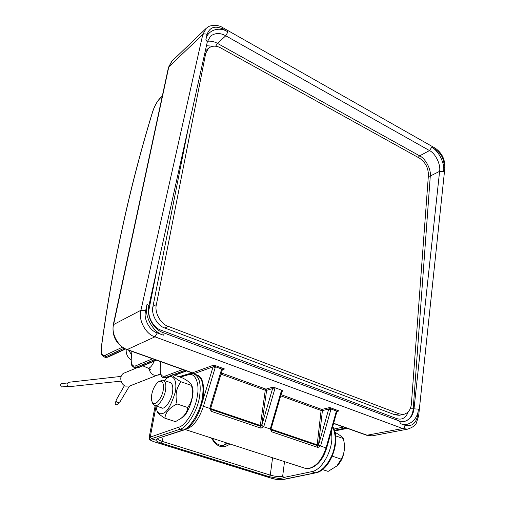 <?xml version="1.0" encoding="UTF-8"?>
<svg xmlns="http://www.w3.org/2000/svg" width="505" height="505" viewBox="0 0 505 505"><rect width="100%" height="100%" fill="white"/><g stroke="black" fill="none" stroke-linecap="round" stroke-linejoin="round"><path stroke-width="0.76" d="M188.472 126.932L152.996 306.339C150.799 313.977 157.32 325.902 164.832 328.004L394.853 414.788L399.196 415.306L403.527 414.403C408.255 413.147 410.887 409.587 411.417 403.722L428.423 175.071C428.309 167.805 425.336 162.174 419.485 158.166L220.881 48.007C216.342 45.513 212.251 45.551 208.597 48.12L205.718 53.328L156.392 304.572C154.195 312.26 160.76 324.26 168.298 326.388L399.171 413.873L403.527 414.403M208.597 48.12L205.245 51.201M67.417 382.973L61.187 383.667L60.095 384.76L61.402 386.969L67.752 386.281M121.048 381.123L68.825 386.723C67.525 386.508 66.944 385.517 67.083 383.762L68.535 382.291L121.156 376.389M118.864 402.712L118.05 404.069C116.459 405.332 115.468 404.966 115.077 402.971L116.087 401.084M129.469 386.098L120.089 401.715C117.943 403.407 116.605 402.908 116.081 400.225L124.451 385.574M129.753 385.984L125.669 386.136C120.013 384.431 118.808 374.634 124.596 372.879L136.299 368.044M331.166 432.027C334.979 445.997 322.809 470.458 311.49 471.695L284.384 477.351C283.311 477.989 281.38 478.342 278.59 478.399L282.819 479.624L315.53 472.895C330.422 470.723 341.55 439.703 332.688 426.618M155.906 407.03L150.32 436.793L151.399 438.75L155.849 440.133L157.263 438.555L182.659 430.172C189.861 428.903 200.687 411.127 202.391 397.492C204.203 384.52 202.013 376.875 195.807 374.552L194.867 374.218M284.523 461.633L282.623 476.512L284.384 477.351M157.617 438.712L157.648 438.845C158.046 439.691 159.593 440.543 162.288 441.414L270.276 475.123L272.58 457.776M155.849 440.133L157.648 438.845M344.265 443.529C344.959 452.714 342.699 459.992 337.498 465.358M334.96 432.248C339.802 435.07 342.567 437.16 343.261 438.523L343.261 438.529C345.407 446.3 344.713 453.174 341.184 459.159L336.936 465.919L328.124 471.399L322.474 469.562M163.197 390.277C164.005 382.79 162.427 379.968 158.469 381.818C155.256 384.469 153.034 388.616 151.797 394.266C151.172 397.473 151.317 400.086 152.232 402.106C154.397 407.232 161.714 399.101 163.197 390.277M158.734 381.654L162.869 380.012C165.558 381.054 166.429 384.545 165.47 390.479C164.359 398.091 158.052 406.992 155.01 405.635L152.927 403.975L152.302 402.289M341.184 459.159L332.303 456.166M343.261 438.529L335.604 435.853M155.799 405.894L157.105 411.152C158.759 413.507 160.495 414.283 162.307 413.469C166.663 413.021 171.018 405.805 175.38 391.817C177.52 378.333 171.984 375.335 169.023 377.027L167.275 377.948L164.396 380.543M164.908 418.216C165.413 412.427 169.459 407.674 177.059 403.962C174.938 395.314 176.264 387.922 181.024 381.774C174.875 378.157 172.167 375.764 172.893 374.603L183.163 378.22C187.33 380.618 189.987 382.556 191.136 384.04L191.49 385.435C193.63 393.887 192.348 401.248 187.652 407.522C187.286 411.708 184.925 415.419 180.582 418.658L175.437 421.65L164.908 418.216C161.127 415.849 158.665 413.86 157.516 412.257L157.042 411.026M181.648 417.919L181.895 417.742C187.374 416.303 196.521 392.663 191.616 385.479M160.552 407.472L161.827 408.072C164.952 409.454 171.353 400.497 172.445 392.808C173.392 386.817 172.483 383.282 169.724 382.216L169.106 382.178M172.893 374.603L167.704 377.671M177.059 403.962L187.652 407.522M181.024 381.774L191.49 385.435M271.04 429.124L317.178 444.823L317.519 445.618L318.522 445.082L320.599 445.902L317.973 447.481L271.671 431.794L270.308 429.01L263.698 426.763L260.984 428.177L211.273 411.335L209.802 408.431L203.452 406.272C199.172 418.79 193.611 426.346 186.774 428.947L185.72 429.149M261.691 425.74L272.586 388.585L272.353 387.266L274.834 387.688L274.752 389.185L272.586 388.585L266.608 390.333L261.685 425.614L263.907 426.233L263.787 426.573L261.691 425.74M260.687 426.302L261.685 425.614L260.334 425.481L265.276 390.22L221.013 374.173M271.109 428.732L270.339 428.802L270.421 428.448L271.109 428.732L281.847 391.867L281.178 391.533L281.904 390.277L274.834 387.688M281.904 390.277L282.882 391.116L282.415 391.116M399.632 421.145L403.798 421.637C409.675 420.128 413.084 415.792 414.018 408.627L439.609 171.328C440.897 164.554 435.424 153.305 429.502 150.578L225.773 35.779C220.212 32.68 215.124 32.8 210.509 36.139L210.238 36.392M333.628 423.259L367.293 435.285L372.09 435.853L407.636 429.143L402.706 428.537L154.953 336.829C145.743 334.329 137.998 319.69 140.927 310.259L202.789 34.492L206.343 28.204M211.273 411.335L211.002 409.422L260.624 426.283L260.334 425.481L210.755 408.614L210.945 407.453M222.25 370.102L221.752 369.06L224.51 368.959L222.37 369.673M147.094 304.161L148.874 305.721C146.317 316.092 153.204 329.172 162.749 332.486L163.33 335.181C152.649 332.265 143.666 315.152 147.094 304.161L145.636 310.708C143.18 318.598 149.6 330.819 157.276 332.921L154.953 336.829L127.273 349.517L192.493 372.823L213.88 365.065L215.389 366.731L213.179 366.554L213.88 365.065L224.51 368.959L222.478 369.666M210.724 408.185L209.834 408.21L209.922 407.851L210.724 408.185L222.244 370.115L221.468 369.717L221.752 369.06L215.389 366.731L215.256 367.451L213.066 366.851L213.179 366.554M281.045 394.626L321.792 409.435L321.098 410.458L317.178 444.823L318.567 444.943L328.698 409.075L322.411 410.578L318.491 445.075L320.707 445.574L320.599 445.902M330.838 409.669L328.698 409.075L329.752 407.516L330.952 408.999L330.838 409.669L320.707 445.574M336.81 411.935L326.621 448.206C322.985 459.683 317.159 466.443 309.136 468.482L305.405 468.381L308.744 468.438C316.427 466.45 322.184 459.626 326.028 447.967L336.235 411.644L336.936 411.619L336.481 411.019L338.988 410.9L336.949 411.6M263.787 426.573L261.628 425.803M210.68 408.356L209.834 408.21M271.065 428.915L270.339 428.802M318.459 445.145L326.621 448.206M328.818 408.804L330.952 408.999L336.481 411.019L336.235 411.644M399.171 413.873L394.853 414.788M205.718 53.328L204.538 54.414M156.392 304.572L152.996 306.339M168.298 326.388L164.832 328.004M131.54 354.807L128.712 350.249M158.362 375.057L154.139 375.171C151.456 374.167 149.745 371.964 149.013 368.562M154.139 361.17C152.636 364.837 150.97 367.116 149.139 368.019L148.085 368.126L150.458 369.414M154.006 441.73L154.208 441.85C146.886 438.889 150.237 439.306 149.171 437.519L178.682 427.217C185.442 425.974 195.624 409.176 197.266 396.311C200.024 383.061 194.779 371.806 187.892 374.874L188.883 373.769L193.061 373.574C199.235 375.884 201.4 383.529 199.563 396.52C197.84 410.174 187.02 427.981 179.843 429.269L183.492 430.153M178.682 427.217L179.843 429.269L151.399 438.75C149.556 439.495 150.547 440.524 154.353 441.843L272.176 478.424C275.964 479.472 279.366 479.864 282.396 479.586L315.095 472.857L311.49 471.695M226.998 443.043L223.254 445.416L226.915 443.018M212.346 438.308C215.18 443.453 218.905 445.808 223.519 445.378L227.932 443.346M278.59 478.399L269.216 476.701L161.24 443.119C158.084 442.109 156.279 441.111 155.818 440.126M187.892 374.874L180.19 377.172M229.99 444.009C222.781 449.059 216.601 447.064 211.462 438.024M163.115 436.869L162.288 441.414L161.24 443.119M315.53 472.895L315.095 472.857C322.026 471.184 327.84 464.865 332.536 453.9C336.115 443.725 336.141 434.736 332.599 426.927M269.216 476.701L270.276 475.123C274.853 476.392 278.968 476.859 282.623 476.512M157.263 438.555L183.353 430.197C193.428 426.308 200.51 412.048 203.155 398.079C204.5 385.145 202.694 377.544 197.745 375.265M282.762 479.63C279.511 479.927 275.926 479.529 272.006 478.424L154.353 441.843M162.964 332.561L399.335 421.031L400.604 423.651L405.098 425.324C411.928 426.858 416.152 423.386 417.768 414.914L418.38 409.138C417.982 419.352 408.356 427.4 400.604 423.651M209.922 407.851L221.468 369.717M215.256 367.451L203.452 406.272L201.35 405.654M270.421 428.448L281.178 391.533M274.752 389.185L263.907 426.233M221.386 372.949L265.965 389.147L272.353 387.266M333.578 423.436L366.737 435.278L402.706 428.537C403.981 428.12 404.783 427.053 405.098 425.324M280.698 395.813L321.098 410.458L322.411 410.578L321.792 409.435L329.752 407.516L338.988 410.9L337.283 411.297M282.882 391.116L282.131 391.331M372.09 435.853L366.491 435.19M207.056 34.479L205.907 39.649C207.176 30.218 219.284 26.121 227.919 31.872L222.812 28.981C214.896 25.395 209.651 27.232 207.056 34.479C205.371 33.696 203.951 33.696 202.789 34.492L168.796 66.881L113.587 324.576L140.927 310.259L145.636 310.708M435.613 149.537L431.687 147.309C438.586 150.509 445.025 163.607 443.598 171.492L444.097 166.77C444.23 159.353 441.402 153.608 435.613 149.537L434.975 148.041L222.711 27.623M157.276 332.921L163.33 335.181M408.229 411.859C405.85 417.988 401.986 420.229 396.646 418.576L161.063 330.175C153.514 328.08 146.974 316.117 149.19 308.448L157.446 267.019M206.463 45.721L212.921 46.226M162.263 96.291L160.571 97.825C157.263 101.164 154.625 105.829 152.649 111.807C129.627 187.084 112.539 265.617 101.391 347.408C100.798 353.601 102.073 356.214 105.21 355.242L122.298 347.257M132.039 351.436L131.3 357.982C130.858 364.118 132.291 366.75 135.593 365.873L152.579 358.777M333.906 429.042L343.615 427.015M160.843 361.725L160.237 368.208C159.94 374.293 161.518 376.945 164.971 376.156L182.646 369.515M227.919 31.872L225.773 35.779L217.453 43.38L419.642 155.849L429.502 150.578L431.687 147.309M443.598 171.492L439.609 171.328L430.292 176.005L413.21 408.798L418.38 409.138M154.827 359.579L136.344 367.242L137.676 367.709L156.19 360.065M171.485 375.348L165.709 377.5L167.647 377.702M174.503 375.165L186.263 370.809M184.944 370.335L173.202 374.71M123.971 348.292L105.981 356.637L107.35 357.117L125.164 348.898M346.095 427.905L334.392 430.323M334.575 430.885L347.175 428.291M104.907 357.193L107.994 357.117L105.596 357.433L103.506 356.694M105.21 355.242L105.981 356.637L104.226 356.953L101.789 354.762C101.259 354.718 101.082 352.332 101.271 347.591L101.391 347.408M164.27 377.891L167.515 377.961M164.971 376.156L165.709 377.5L162.945 377.418M135.081 367.709L138.25 367.716L135.82 367.968L133.724 367.23M135.593 365.873L136.344 367.242L134.494 367.507C131.647 365.191 131.268 367.425 131.161 358.178L131.3 357.982M410.218 408.772L413.21 408.798C412.635 415.552 409.656 419.806 404.265 421.555M418.108 157.402L419.642 155.849C425.5 158.532 431.27 169.453 430.292 176.005L428.322 176.403M161.063 330.175L160.988 331.703M396.88 420.109L396.646 418.576M207.454 41.284C210.907 40.842 214.24 41.536 217.453 43.38L215.66 46.226M148.495 308.132L149.19 308.448M113.234 325.005L113.587 324.576C110.873 333.464 118.422 347.206 127.273 349.517L126.692 349.529M222.812 28.981L222.547 27.535C220.723 26.247 217.971 25.49 214.303 25.25C207.807 26.026 208.35 26.967 206.223 28.312L172.016 61.086L168.443 67.455L171.65 61.433M191.843 372.804L192.493 372.823L193.131 373.586M205.907 39.649L207.302 41.909L148.874 305.721M418.677 415.577L444.861 167.931L444.097 166.77M417.768 414.914L418.664 415.672L416.448 422.824C415.653 425.298 412.718 427.4 407.642 429.143M160.199 368.694L160.237 368.208M108.095 357.067L125.499 349.043M160.571 97.825L162.307 96.083M191.799 373.403L191.603 372.715M191.584 372.709L191.256 373.397M202.316 402.163L213.066 366.851L193.838 373.769M266.608 390.333L265.965 389.147L265.276 390.22L266.608 390.333M210.787 409.195L210.654 408.577M271.052 429.016L271.28 429.9L317.519 445.618L317.973 447.481M260.984 428.177L260.624 426.283M271.292 429.906L271.671 431.794M126.212 349.346C125.871 353.816 127.481 357.306 131.041 359.819M160.445 373.952L129.248 386.18M142.808 365.835L148.085 368.126M149.171 437.519L155.161 405.685M157.592 438.618L157.939 438.58M188.712 373.82L178.972 376.743M171.012 382.841L162.869 380.012M162.459 408.103L155.01 405.635M152.232 402.106L152.927 403.975M181.895 417.742L180.582 418.658M157.105 411.152L157.516 412.257M305.405 468.381L185.07 429.496M167.035 378.112L163.772 377.715C161.272 377.494 160.047 374.394 160.091 368.416L160.716 361.681M210.067 36.556L210.497 36.158M191.913 372.829L126.862 349.586C116.421 344.7 111.889 336.475 113.253 324.917L168.443 67.455M444.873 167.761C445.12 159.365 441.9 152.832 435.215 148.173M207.34 41.745L210.509 36.145M156.525 360.185L138.25 367.716M131.161 358.178L131.931 351.398M186.56 370.916L174.793 375.272M160.748 97.497C157.276 100.987 154.549 105.797 152.554 111.914C129.52 187.203 112.419 265.763 101.271 347.591M347.345 428.354L334.6 430.973M223.115 369.269L222.383 369.786M282.402 391.123L281.847 391.855M210.983 409.416L210.667 408.463M191.048 373.403L191.408 372.646"/></g></svg>
